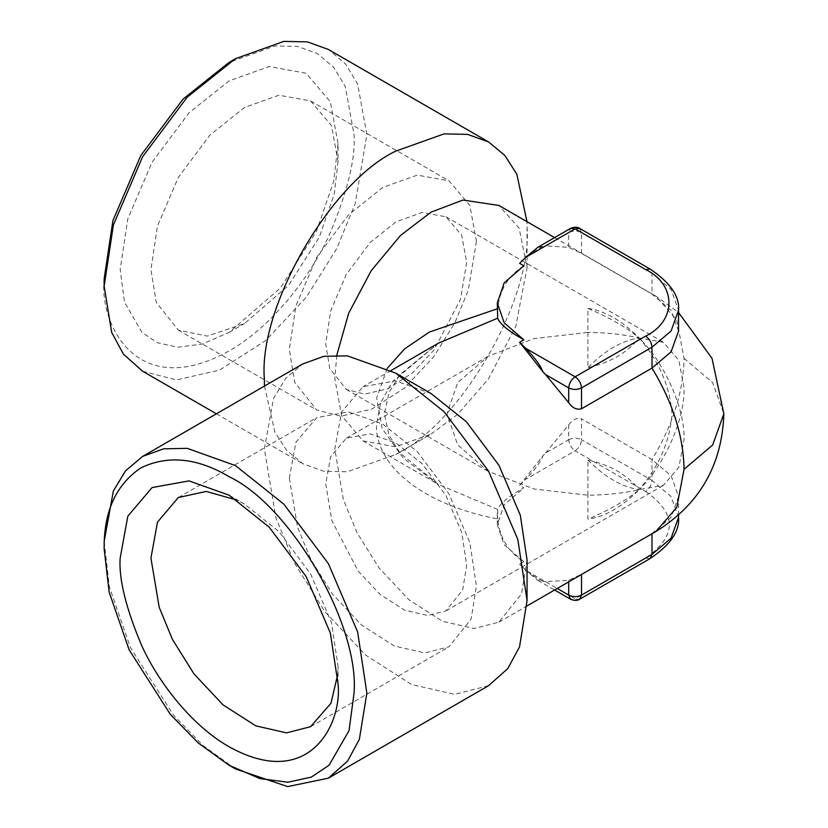 <?xml version="1.0" encoding="UTF-8"?>
<svg xmlns="http://www.w3.org/2000/svg" width="828" height="828" viewBox="0 0 828 828"><rect width="100%" height="100%" fill="white"/><g stroke="black" fill="none" stroke-linecap="round" stroke-linejoin="round"><path stroke-width="0.62" stroke-dasharray="4.14 3.1" d="M587.921 495.196L587.921 460.037C609.832 464.725 626.91 474.589 639.185 489.627C664.718 464.818 685.201 418.368 684.042 387.918L678.888 360.356L663.394 342.285L639.185 337.99C626.806 327.588 609.718 317.724 587.921 308.399L587.921 332.421L533.977 338.621L488.251 356.257L457.687 382.66L446.954 413.814L457.687 444.957L488.251 471.36L533.977 489.006L587.921 495.196C606.344 495.103 623.432 493.24 639.185 489.627C626.91 499.977 609.832 509.841 587.921 519.218L587.921 495.196M466.681 262.424L460.471 299.425L434.224 349.695L412.354 373.014L387.68 388.829L364.517 394.118L346.363 389.439L329.751 368.615L325.714 343.817L330.662 310.997L346.363 274.347L370.251 242.428L396.198 221.728L422.145 212.465L446.033 216.791L461.734 235.328L466.681 262.424M587.921 460.037C605.009 477.29 622.097 487.154 639.185 489.627C659.005 466.485 669.955 441.21 672.025 413.814C669.935 386.386 658.995 361.111 639.185 337.99C664.718 362.799 685.201 409.26 684.042 439.709L678.888 467.261L663.394 485.343L639.185 489.627C622.097 506.881 605.009 516.744 587.921 519.218M325.714 483.811L331.924 520.812L358.172 571.072L380.052 594.4L404.716 610.215L427.879 615.494L446.033 610.826L462.655 590.002L466.681 565.193L461.734 532.383L446.033 495.724L422.145 463.804L396.198 443.115L370.251 433.851L346.363 438.178L330.662 456.704L325.714 483.811M476.431 241.414L468.182 290.524L454.872 322.848L433.354 357.241L404.323 388.208L371.575 409.187L340.825 416.205L316.731 410.005L294.675 382.36L289.334 349.437L295.896 305.884L316.731 257.239L348.443 214.876L382.878 187.407L417.312 175.112L449.035 180.856L469.859 205.447L476.431 241.414M587.921 332.421L587.921 367.591C609.718 362.954 626.806 353.09 639.185 337.99C623.432 334.377 606.344 332.525 587.921 332.421M289.334 478.18L297.573 527.291L310.883 559.604L332.411 594.007L361.443 624.964L394.19 645.954L424.93 652.961L449.035 646.771L471.08 619.127L476.431 586.203L469.859 542.65L449.035 493.995L417.312 451.633L382.878 424.164L348.443 411.868L316.731 417.612L295.896 442.214L289.334 478.18M587.921 308.399C605.009 310.873 622.097 320.736 639.185 337.99C622.097 340.463 605.009 350.337 587.921 367.591M338.031 161.512L334.284 193.918L319.318 237.129L288.506 285.422L244.477 323.541L207.321 336.116L178.331 330.103L156.275 302.458L150.924 269.535L157.496 225.982L178.331 177.327L210.043 134.964L244.477 107.495L278.912 95.199L310.624 100.944L331.459 125.535L338.031 161.512L338.031 143.751L333.674 181.487L316.244 231.799L280.361 288.03L229.097 332.421L202.291 344.034L177.834 347.222L157.475 342.761L141.95 332.421L124.521 302.241L120.163 269.535L127.812 218.82L152.073 162.174L189.001 112.846L229.097 80.865L269.193 66.54L306.122 73.237L330.382 101.875L338.031 143.751M337.731 674.478L338.031 666.105L331.459 622.552L310.624 573.907L278.912 531.545L244.477 504.076L237.077 500.143M338.031 683.866L338.031 666.105M104.152 278.788C99.132 323.883 136.62 402.346 229.097 350.927C271.512 327.008 309.879 277.556 329.058 235.504C347.387 192.282 355.709 158.624 354.042 134.509L345.276 86.464L333.684 67.316L317.445 53.613L297.469 46.409L275.093 45.944L229.097 62.369M142.623 371.223L176.457 379.928L219.627 370.075L265.602 340.608L306.37 297.138L336.592 248.835L355.284 203.46L366.866 134.509L357.634 84.001L345.452 63.87L328.385 49.463M235.504 768.953L203.171 745.624L173.694 715.423L130.42 647.61L109.399 586.938L104.152 541.44M264.494 386.034L274.937 432.226L286.778 450.494L302.81 463.711L323.82 471.277L347.346 471.774L395.701 454.51C460.689 423.77 532.921 298.649 527.053 226.986L526.97 221.666M488.582 685.667L454.748 694.371L411.568 684.528L365.593 655.051L324.824 611.592L294.602 563.288L275.921 517.914L264.339 448.952L273.561 398.444L285.753 378.313L302.81 363.916M336.789 355.212L334.822 378.665L341.571 415.625L362.974 440.889L395.556 446.789L430.943 434.162L395.701 454.51L430.943 434.162L457.853 414.186L488.603 378.665L515.74 326.439L527.053 267.682L519.146 228.166L498.901 205.458M527.053 559.935L521.557 593.759L498.901 622.159L474.144 628.524L442.556 621.321L408.918 599.762L379.079 567.956L356.971 532.611L343.299 499.408L334.822 448.952L341.571 412.002L362.974 386.728L395.556 380.828L430.943 393.466M387.121 368.491L376.668 397.978L382.205 428.676L403.319 458.236L438.405 484.442L497.68 509.437C499.646 503.848 508.371 496.634 523.845 487.795L519.622 485.353L542.847 455.907C540.684 461.921 534.919 469.766 525.563 479.412L575.108 450.805L645.592 491.501C649.452 488.799 651.595 485.094 651.998 480.406L581.515 439.709L581.515 418.844L651.998 459.54L671.084 475.758L678.546 496.531L671.084 517.314L651.998 533.532L581.515 574.218L568.701 580.283L545.538 581.711L557.254 588.47M545.538 453.082L568.701 424.909L568.701 439.709L545.538 453.082L542.847 455.907M568.701 424.909C572.448 419.589 576.723 417.56 581.515 418.844M678.546 331.086L671.084 310.314L651.998 294.095L581.515 253.399L568.701 247.334L545.538 245.916L568.701 232.533L568.701 247.334M537.941 247.23L545.538 245.916M542.847 246.382C535.323 249.766 527.581 255.438 519.622 263.387M523.845 265.829C508.371 275.507 499.646 289.79 497.68 308.709L497.307 308.782M438.405 343.175L400.224 374.349L389.036 392.431L384.44 413.721L388.943 434.99L400.069 453.082L438.405 484.442L362.974 440.889M542.847 581.235C535.323 577.851 527.581 572.179 519.622 564.23L525.563 570.181L537.941 580.387L545.538 581.711M519.622 564.23L523.845 561.788C508.382 552.131 499.657 537.838 497.68 518.918C424.857 505.215 375.581 466.992 376.471 424.909L380.538 403.039L392.565 381.594L438.405 343.185M519.622 485.353L525.563 479.412M523.845 561.788L504.2 544.814L497.307 524.797L504.2 504.769L523.845 487.795M497.68 509.437L497.68 518.918M497.68 308.709L497.317 314.64M678.546 517.396L671.084 496.614L651.998 480.406L651.998 459.54C672.812 425.178 683.483 391.447 684.042 358.317L676.766 320.157L655.89 296.093L651.998 294.095L651.998 273.23L650.125 269.079M655.89 531.524L651.998 533.77M581.515 253.399L581.515 232.533C577.24 230.546 572.976 230.546 568.701 232.533L570.575 228.393M579.641 228.393L581.515 232.533L651.998 273.23L671.084 289.448L678.546 310.231M684.042 358.317L712.67 382.639L723.848 413.814M568.701 439.709C572.976 437.712 577.24 437.712 581.515 439.709C581.111 444.408 578.969 448.103 575.108 450.805C571.248 448.103 569.105 444.408 568.701 439.709M568.701 581.867L568.701 580.283M645.592 491.501C677.2 513.691 677.2 535.892 645.592 558.093L575.108 598.779L525.563 570.181M579.641 599.234L570.575 599.234M650.125 558.538L645.592 558.093M346.363 389.439L488.251 471.36M446.033 610.826L663.394 485.343M446.033 216.791L663.394 342.285M346.363 438.178L488.251 356.257M178.331 330.103L316.731 410.005M310.624 726.673L449.035 646.771M310.624 100.944L449.035 180.856M229.097 332.421L244.477 323.541M178.331 497.524L316.731 417.612M229.097 495.196L244.477 504.076M216.387 413.814L302.81 463.711M527.053 226.986L527.053 267.682M554.594 237.615L655.89 296.093L678.546 312.498M498.901 622.159L526.97 605.961M391.044 370.53L362.974 386.728M497.307 524.797L497.307 512.987M678.546 496.531L678.546 515.119M537.941 580.387L554.594 590.002"/><path stroke-width="1.24" d="M237.077 500.143L206.255 491.439L178.331 497.524L157.496 522.116L150.924 558.093L159.173 607.193L172.483 639.516L194 673.909L223.042 704.876L255.78 725.856L286.529 732.873L310.624 726.673L330.952 703.241L337.731 674.478M120.163 558.093C118.714 579.114 125.98 608.456 141.95 646.13C158.666 682.8 192.117 725.908 229.097 746.763C309.724 791.589 342.409 723.186 338.031 683.866L330.382 633.151L306.122 576.505L269.193 527.177L229.097 495.196L189.001 480.882L152.073 487.568L127.812 516.206L120.163 558.093M526.97 221.666L516.848 174.273L504.904 155.488L488.582 141.95L328.385 49.463L307.385 41.886L283.859 41.4L235.504 58.664L229.097 62.369L183.102 99.049L140.75 155.633L112.918 220.61L104.152 278.788L104.152 286.177L111.666 332.401L123.444 354.167L142.623 371.223L216.387 413.814M354.042 693.119L349.043 730.627L329.058 765.258L311.256 777.119L287.896 782.232L259.857 778.579L229.097 765.258L198.337 743.058L170.299 714.336L129.137 649.835L109.151 592.123L104.152 548.84C103.717 511.766 115.92 484.804 140.75 467.944C167.763 454.872 197.209 457.791 229.097 476.7C290.918 505.939 359.631 624.954 354.042 693.119M235.504 58.664L187.149 97.228L142.623 156.72L113.374 225.03L104.152 286.177M104.152 548.84L104.152 541.44L113.374 490.932L125.566 470.801L142.623 456.404L163.623 448.828L187.159 448.331L235.504 465.605L283.859 504.169L328.385 563.651L357.634 631.961L366.866 693.119L359.352 739.342L347.574 761.108L328.385 778.154L287.678 786.6L235.504 768.953L229.097 765.258M488.582 141.95L467.572 134.374L444.046 133.888L395.691 151.151C330.703 181.891 258.471 307.012 264.339 378.665L264.494 386.034M142.623 456.404L302.81 363.916L323.82 356.34L347.346 355.854L395.701 373.117L444.046 411.682L488.582 471.163L517.831 539.473L527.053 600.631L519.539 646.854L507.761 668.62L488.582 685.667L328.385 778.154M554.594 237.615L498.901 205.458L462.976 200.045L430.943 212.196L400.473 235.504L371.151 270.787L348.681 313.253L336.789 355.212M527.053 600.631L527.053 559.935L520.305 515.192L498.901 465.212L466.319 421.68L430.943 393.466L395.701 373.117M497.307 308.782L429.421 332.028L404.53 348.94L387.121 368.491M391.044 370.53L438.405 343.175L497.68 318.18C499.626 323.758 508.34 330.972 523.845 339.822L504.2 322.848L497.307 302.831L497.68 318.18M519.622 342.264L542.847 371.72C540.684 365.697 534.919 357.862 525.563 348.215L519.622 342.264L523.845 339.822M545.538 374.546L568.701 402.708L568.701 387.918L545.538 374.546L542.847 371.72M568.701 402.708C572.438 408.038 576.712 410.057 581.515 408.773L651.998 368.087L671.084 351.869L678.546 331.086L678.546 310.231C679.788 296.383 670.307 282.669 650.125 269.079L645.592 269.535L575.108 228.838L579.641 228.393C577.344 226.841 574.332 226.841 570.575 228.393L575.108 228.838L525.563 257.446L537.941 247.23L570.575 228.393M497.307 302.831L504.2 282.803L523.845 265.829L519.622 263.387L525.563 257.446M645.592 269.535C676.704 284.521 676.704 321.14 645.592 336.127C649.452 338.828 651.595 342.523 651.998 347.222L651.998 368.087C672.812 402.439 683.483 436.18 684.042 469.3L676.766 507.46L655.89 531.524L526.97 605.961M678.546 312.498L712.018 358.348L723.848 413.814L712.67 444.978L684.042 469.3M557.254 588.47L568.701 595.084L568.701 581.867M581.515 574.218L581.515 595.084C577.24 597.081 572.976 597.081 568.701 595.084L570.575 599.234C574.332 600.776 577.344 600.776 579.641 599.234L581.515 595.084L651.998 554.387L651.998 533.532M678.546 310.231L671.084 331.003L651.998 347.222L581.515 387.918L581.515 408.773M645.592 336.127L575.108 376.812C571.248 379.514 569.105 383.219 568.701 387.918C572.976 389.905 577.24 389.905 581.515 387.918C581.111 383.219 578.969 379.514 575.108 376.812L525.563 348.215M678.546 515.119L678.546 517.396L671.084 538.179L651.998 554.387L650.125 558.538L579.641 599.234M723.848 413.814C722.161 465.15 699.505 504.397 655.89 531.524M579.641 228.393L650.125 269.079M650.125 558.538C670.318 544.948 679.788 531.234 678.546 517.396M554.594 590.002L570.575 599.234"/></g></svg>
